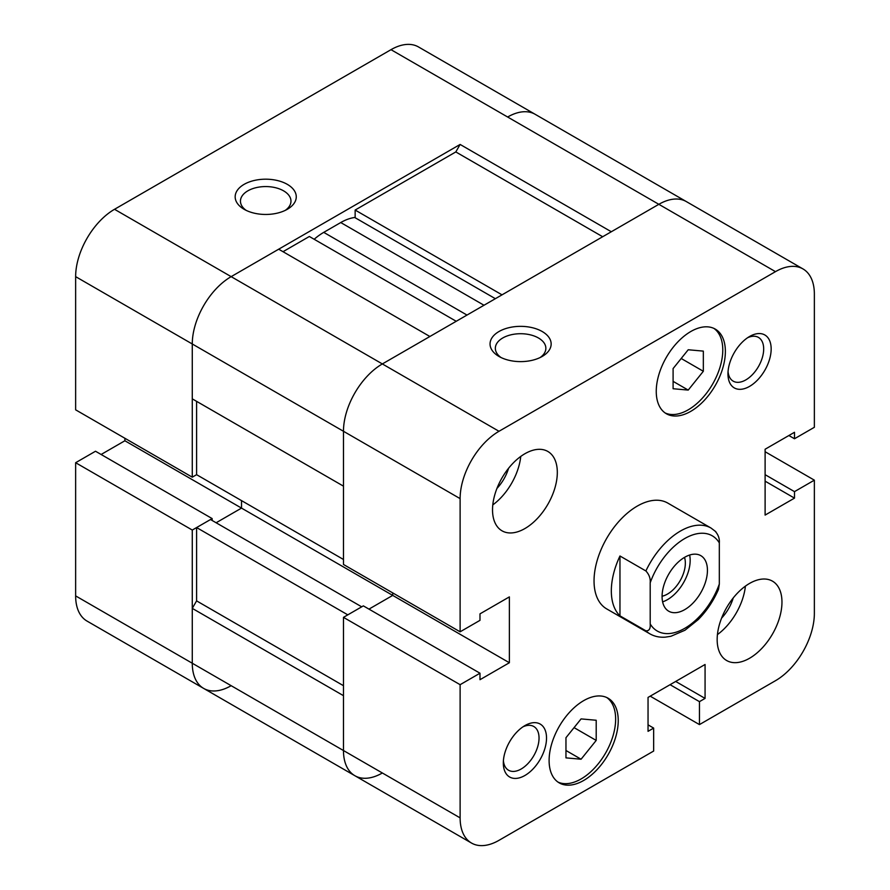 <?xml version="1.0" encoding="UTF-8"?>
<svg xmlns="http://www.w3.org/2000/svg" width="890" height="890" viewBox="0 0 890 890"><rect width="100%" height="100%" fill="white"/><g stroke="black" fill="none" stroke-linecap="round" stroke-linejoin="round"><path stroke-width="1.33" d="M460.119 631.811L460.119 498.623A54.98 31.751 -60 0 1 499.001 431.283L775.479 271.65A54.98 31.751 -60 0 1 802.98 268.925A54.98 31.751 -60 0 1 814.361 294.101L814.361 427.289L794.492 438.759L794.492 432.284L765.111 449.239L765.111 515.087L794.492 498.122L794.492 491.636L814.361 480.166L814.361 613.355A54.98 31.751 -60 0 1 775.479 680.705L699.451 724.594L699.451 701.654L705.069 698.405L705.069 664.485L648.042 697.415L648.042 731.335L653.66 728.087L653.66 751.038L499.001 840.327A54.98 31.751 -60 0 1 471.511 843.053A54.98 31.751 -60 0 1 460.119 817.877L460.119 684.688L479.988 673.218L479.988 679.704L509.369 662.739L509.369 596.89L479.988 613.855L479.988 620.341L460.119 631.811L343.473 564.471L343.473 431.283A54.98 31.751 -60 0 1 382.355 363.932L658.845 204.311A54.98 31.751 -60 0 1 686.335 201.585L535.135 114.287A54.98 31.751 120 0 0 507.645 117.013A54.98 31.751 -60 0 1 535.135 114.287L418.489 46.948A54.98 31.751 120 0 0 390.999 49.673L114.521 209.295A54.98 31.751 120 0 0 75.639 276.645L75.639 409.834L192.273 477.174L196.601 474.682L196.601 401.346L343.473 486.151L343.473 431.283A54.98 31.751 -60 0 1 382.355 363.932L429.881 336.498L278.681 249.2L231.155 276.645A54.98 31.751 120 0 0 192.273 343.985A54.98 31.751 -60 0 1 231.155 276.645L499.001 431.283M503.317 763.008A30.549 17.633 120 0 0 524.922 775.479A30.549 17.633 120 0 0 546.527 738.066A30.549 17.633 120 0 0 524.922 725.595A30.549 17.633 120 0 0 503.317 763.008M727.964 373.911A30.549 17.633 120 0 0 749.569 386.382A30.549 17.633 120 0 0 771.163 348.969A30.549 17.633 120 0 0 749.558 336.498A30.549 17.633 120 0 0 727.964 373.911M549.108 760.516A48.872 28.224 120 0 0 559.231 782.889A48.872 28.224 120 0 0 608.115 754.664A48.872 28.224 120 0 0 608.115 698.227A48.872 28.224 120 0 0 570.446 711.321A48.872 28.224 120 0 0 549.108 760.516M656.253 391.378A48.872 28.224 120 0 0 666.376 413.75A48.872 28.224 120 0 0 715.249 385.526A48.872 28.224 120 0 0 715.249 329.089A48.872 28.224 120 0 0 677.59 342.183A48.872 28.224 120 0 0 656.253 391.378M492.526 509.848A45.824 26.455 120 0 0 502.016 530.818A45.824 26.455 120 0 0 547.828 504.363A45.824 26.455 120 0 0 547.828 451.453A45.824 26.455 120 0 0 512.518 463.734A45.824 26.455 120 0 0 492.526 509.848M717.162 639.543A45.824 26.455 120 0 0 726.652 660.525A45.824 26.455 120 0 0 772.476 634.069A45.824 26.455 120 0 0 772.476 581.159A45.824 26.455 120 0 0 737.165 593.43A45.824 26.455 120 0 0 717.162 639.543M619.963 555.994L645.884 570.957A61.099 35.277 -60 0 1 710.988 528.026L667.789 503.084A61.099 35.277 120 0 0 620.708 519.449A61.099 35.277 120 0 0 594.042 580.936A61.099 35.277 120 0 0 606.691 608.905L649.9 633.847A61.099 35.277 -60 0 1 645.884 630.81L619.963 615.847L619.963 555.994A61.099 35.277 120 0 0 619.963 615.847M382.355 772.987A54.98 31.751 -60 0 1 354.865 775.713A54.98 31.751 -60 0 1 343.473 750.537L343.473 617.348L363.354 605.879L479.988 673.218M124.889 438.269L124.889 440.761L241.524 508.101L241.524 500.614L241.524 508.101L216.125 522.764L241.524 508.101L392.724 595.399L368.972 609.116L392.724 595.399L392.724 592.907L392.724 595.399L509.369 662.739M557.974 782.076A48.872 28.224 120 0 0 605.523 753.174A48.872 28.224 120 0 0 606.78 697.549M581.081 759.226L565.962 757.868L565.962 737.71L581.081 718.909L596.2 720.255L596.2 740.413L581.081 759.226L565.962 750.493M665.108 412.938A48.872 28.224 120 0 0 712.656 384.035A48.872 28.224 120 0 0 713.914 328.399M688.215 390.087L673.096 388.73L673.096 368.571L688.215 349.759L703.334 351.116L703.334 371.275L688.215 390.087L673.096 381.354M542.199 356.456L542.199 356.456A30.549 17.633 0 0 0 542.199 331.514A30.549 17.633 0 0 0 499.001 331.514A30.549 17.633 0 0 0 499.001 356.456A30.549 17.633 0 0 0 542.199 356.456M540.152 357.535A25.254 14.585 0 0 0 545.859 348.301A25.254 14.585 0 0 0 520.606 333.717A25.254 14.585 0 0 0 495.341 348.301A25.254 14.585 0 0 0 501.048 357.535M492.793 504.897A45.824 26.455 120 0 0 520.761 456.436M496.954 488.41A30.549 17.633 120 0 0 508.568 468.285M717.429 634.592A45.824 26.455 120 0 0 745.408 586.132M721.59 618.105A30.549 17.633 120 0 0 733.215 597.98M681.206 358.492L703.334 371.275M574.061 727.631L596.2 740.413M728.053 371.597A25.254 14.585 120 0 0 733.193 381.154A25.254 14.585 120 0 0 758.447 366.58A25.254 14.585 120 0 0 758.447 337.41A25.254 14.585 120 0 0 747.6 337.733M503.406 760.694A25.254 14.585 120 0 0 508.557 770.251A25.254 14.585 120 0 0 533.811 755.666A25.254 14.585 120 0 0 533.811 726.507A25.254 14.585 120 0 0 522.964 726.83M788.874 435.522L794.492 438.759M765.111 481.167L794.492 498.122M765.111 474.682L794.492 491.636M765.111 451.731L814.361 480.166M650.201 696.169L699.451 724.594M670.07 684.688L699.451 701.654M675.688 681.451L705.069 698.405M648.042 724.849L653.66 728.087M343.473 617.348L460.119 684.688M649.9 633.847C654.539 636.472 659.712 637.574 665.42 637.14L670.927 636.272L685 630.22L698.194 619.629C706.693 611.018 713.469 600.917 718.508 589.336L719.32 584.04L719.32 542.9C719.687 538.528 718.252 534.578 715.004 531.052M719.32 584.04A54.98 31.751 -60 0 1 684.766 628.318A54.98 31.751 -60 0 1 650.201 623.946C650.568 628.74 649.133 631.032 645.884 630.81M650.201 623.946L650.201 582.817A54.98 31.751 -60 0 1 684.766 538.528A54.98 31.751 -60 0 1 719.32 542.9M645.884 570.957C649.133 574.484 650.568 578.433 650.201 582.817M707.439 570.334A32.073 18.523 -60 0 1 693.444 602.608A32.073 18.523 -60 0 1 668.724 611.207A32.073 18.523 -60 0 1 668.724 574.161A32.073 18.523 -60 0 1 700.797 555.649A32.073 18.523 -60 0 1 707.439 570.334M689.639 555.037A32.073 18.523 -60 0 1 690.162 560.355A32.073 18.523 -60 0 1 662.616 601.84M684.51 557.385A25.254 14.585 -60 0 1 685.345 563.136A25.254 14.585 -60 0 1 662.082 596.222M355.143 217.727L355.143 210.051L455.802 151.934L602.686 236.74M355.143 210.051L502.027 294.846M282.998 251.703L309.353 236.484L456.236 321.29M343.473 486.151L192.273 398.853L192.273 343.985L192.273 477.174M196.601 474.682L343.473 559.476M210.507 519.526L361.707 606.824L347.801 614.856L196.601 527.559L210.507 519.526M212.154 520.472L212.154 518.581L192.273 530.051L192.273 663.239A54.98 31.751 120 0 0 203.665 688.415A54.98 31.751 -60 0 1 192.273 663.239L192.273 608.371L196.601 600.884L196.601 527.559M196.601 600.884L343.473 685.689M192.273 608.371L343.473 695.669L343.473 750.537L460.119 817.877M471.511 843.053L354.865 775.713A54.98 31.751 -60 0 1 343.473 750.537L75.639 595.899A54.98 31.751 120 0 0 87.02 621.075L203.665 688.415A54.98 31.751 120 0 0 231.155 685.689M455.802 151.934L460.119 144.447L611.319 231.745L658.845 204.311A54.98 31.751 -60 0 1 686.335 201.585L802.98 268.925M460.119 144.447L231.155 276.645L114.521 209.295M212.154 518.581L95.508 451.241L75.639 462.711L75.639 595.899M124.889 440.761L101.126 454.478M244.116 184.352A30.549 17.633 0 0 0 244.116 209.295A30.549 17.633 0 0 0 287.314 209.295A30.549 17.633 0 0 0 287.314 184.352A30.549 17.633 0 0 0 244.116 184.352M285.267 210.374A25.254 14.585 0 0 0 290.974 201.151A25.254 14.585 0 0 0 275.388 187.679A25.254 14.585 0 0 0 247.854 190.838A25.254 14.585 0 0 0 240.456 201.151A25.254 14.585 0 0 0 246.163 210.374M192.273 530.051L75.639 462.711M314.17 239.265A54.98 31.751 -60 0 1 323.738 232.368L340.748 222.544A54.98 31.751 -60 0 1 354.709 217.483L495.374 298.695M390.999 49.673L775.479 271.65M75.639 276.645L460.119 498.623M323.738 232.368L466.994 315.071M340.748 222.544L484.004 305.248M710.988 528.026L715.872 531.719M354.865 775.713L203.665 688.415"/></g></svg>
